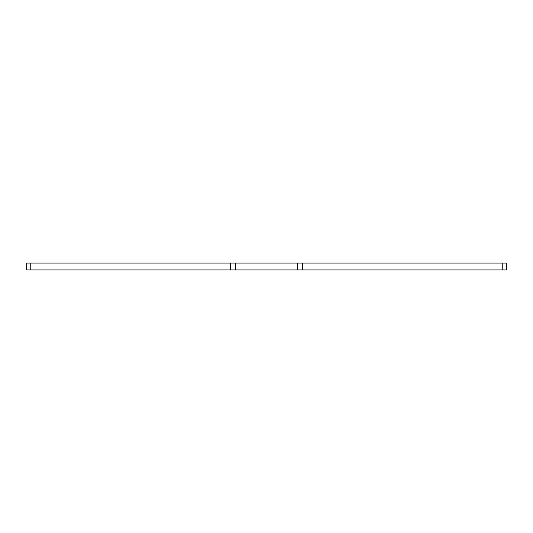 <?xml version="1.0" encoding="UTF-8"?>
<svg xmlns="http://www.w3.org/2000/svg" width="533" height="533" viewBox="0 0 533 533"><rect width="100%" height="100%" fill="white"/><g stroke="black" fill="none" stroke-linecap="round" stroke-linejoin="round"><path stroke-width="0.8" d="M235.399 269.958L230.283 269.958L230.283 263.042L235.399 263.042L235.399 269.958L297.601 269.958L297.601 263.042L506.35 263.042L506.35 269.958L502.239 269.958L502.239 263.042M230.283 269.958L26.65 269.958L26.65 263.042L30.761 263.042L30.761 269.958M302.717 263.042L302.717 269.958L502.239 269.958M302.717 269.958L297.601 269.958M506.35 269.958L506.35 263.042M235.399 263.042L297.601 263.042M230.283 263.042L30.761 263.042M26.65 263.042L26.65 269.958"/></g></svg>
